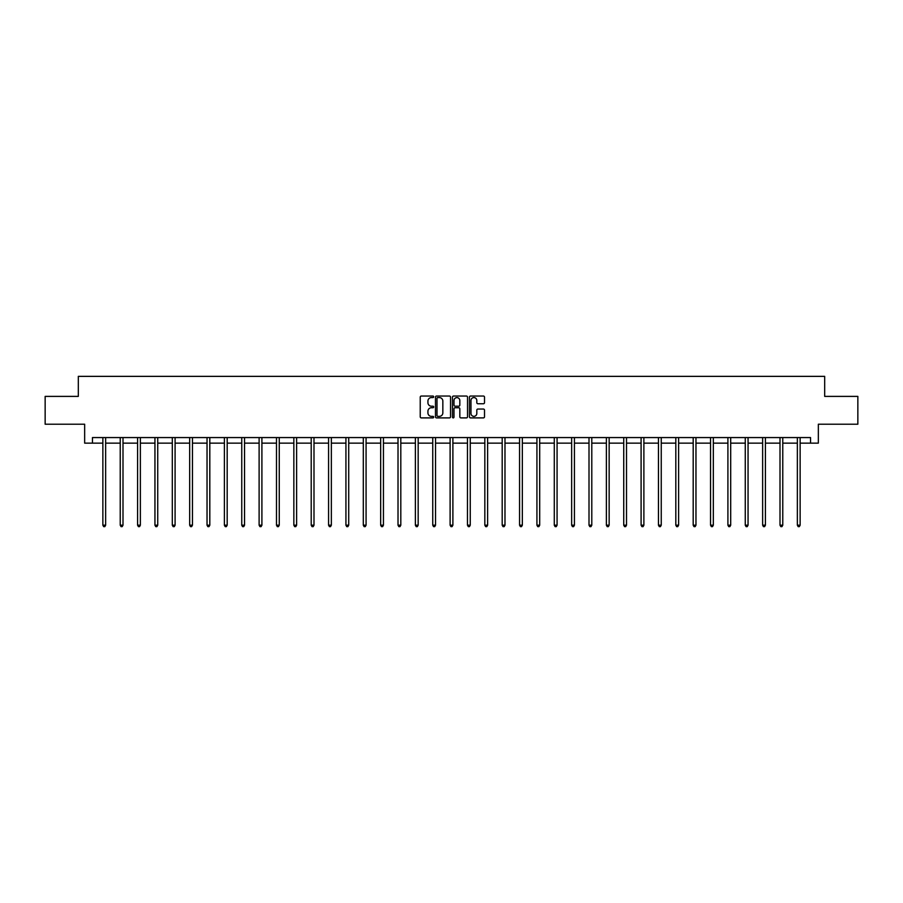 <?xml version="1.0" encoding="UTF-8"?>
<svg xmlns="http://www.w3.org/2000/svg" width="903" height="903" viewBox="0 0 903 903"><rect width="100%" height="100%" fill="white"/><g stroke="black" fill="none" stroke-linecap="round" stroke-linejoin="round"><path stroke-width="1.35" d="M433.688 396.812A0.768 0.768 0 0 0 432.932 396.045L421.317 396.045A1.095 1.095 0 0 0 420.234 397.139L420.234 416.802A1.095 1.095 0 0 0 421.317 417.897L432.932 417.897A0.768 0.768 0 0 0 433.688 417.13A0.768 0.768 0 0 0 432.932 416.362L431.431 416.362A3.499 3.499 0 0 1 427.932 412.874L427.932 411.226A3.499 3.499 0 0 1 431.431 407.738L432.932 407.738A0.768 0.768 0 0 0 433.688 406.971A0.768 0.768 0 0 0 432.932 406.203L431.431 406.203A3.499 3.499 0 0 1 427.932 402.704L427.932 401.067A3.499 3.499 0 0 1 431.431 397.58L432.932 397.58A0.768 0.768 0 0 0 433.688 396.812M483.432 403.743A1.095 1.095 0 0 0 484.516 402.659L484.516 397.139A1.095 1.095 0 0 0 483.432 396.045L470.531 396.045A1.095 1.095 0 0 0 469.447 397.139L469.447 416.802A1.095 1.095 0 0 0 470.531 417.897L483.432 417.897A1.095 1.095 0 0 0 484.516 416.802L484.516 410.143A1.095 1.095 0 0 0 483.432 409.048L477.913 409.048A1.095 1.095 0 0 0 476.818 410.143L476.818 413.439A2.923 2.923 0 0 1 473.894 416.362A2.923 2.923 0 0 1 470.971 413.439L470.971 400.492A2.923 2.923 0 0 1 473.894 397.58A2.923 2.923 0 0 1 476.818 400.492L476.818 402.659A1.095 1.095 0 0 0 477.913 403.743L483.432 403.743M92.456 443.136L92.456 437.571L810.544 437.571L810.544 443.136L818.344 443.136L818.344 424.218L857.85 424.218L857.85 396.394L824.687 396.394L824.687 376.359L78.313 376.359L78.313 396.394L45.15 396.394L45.15 424.218L84.656 424.218L84.656 443.136L102.863 443.136M450.541 397.139A1.095 1.095 0 0 0 449.457 396.045L436.555 396.045A1.095 1.095 0 0 0 435.472 397.139L435.472 416.802A1.095 1.095 0 0 0 436.555 417.897L449.457 417.897A1.095 1.095 0 0 0 450.541 416.802L450.541 397.139M453.543 396.045L466.445 396.045A1.095 1.095 0 0 1 467.528 397.139L467.528 416.802A1.095 1.095 0 0 1 466.445 417.897L460.925 417.897A1.095 1.095 0 0 1 459.83 416.802L459.83 408.822A1.095 1.095 0 0 0 458.735 407.738L455.078 407.738A1.095 1.095 0 0 0 453.983 408.822L453.983 417.13A0.768 0.768 0 0 1 453.216 417.897A0.768 0.768 0 0 1 452.459 417.13L452.459 397.139A1.095 1.095 0 0 1 453.543 396.045M105.64 443.136L120.223 443.136M123 443.136L137.583 443.136M140.36 443.136L154.944 443.136M157.732 443.136L172.304 443.136M175.092 443.136L189.675 443.136M192.452 443.136L207.035 443.136M209.812 443.136L224.395 443.136M227.184 443.136L241.756 443.136M244.544 443.136L259.116 443.136M261.904 443.136L276.487 443.136M279.264 443.136L293.847 443.136M296.624 443.136L311.208 443.136M313.996 443.136L328.568 443.136M331.356 443.136L345.928 443.136M348.716 443.136L363.299 443.136M366.076 443.136L380.66 443.136M383.436 443.136L398.02 443.136M400.808 443.136L415.38 443.136M418.168 443.136L432.751 443.136M435.528 443.136L450.112 443.136M452.888 443.136L467.472 443.136M470.249 443.136L484.832 443.136M487.62 443.136L502.192 443.136M504.98 443.136L519.564 443.136M522.34 443.136L536.924 443.136M539.701 443.136L554.284 443.136M557.072 443.136L571.644 443.136M574.432 443.136L589.004 443.136M591.792 443.136L606.376 443.136M609.153 443.136L623.736 443.136M626.513 443.136L641.096 443.136M643.884 443.136L658.456 443.136M661.244 443.136L675.816 443.136M678.605 443.136L693.188 443.136M695.965 443.136L710.548 443.136M713.325 443.136L727.908 443.136M730.696 443.136L745.268 443.136M748.056 443.136L762.64 443.136M765.417 443.136L780 443.136M782.777 443.136L797.36 443.136M800.137 443.136L810.544 443.136M437.763 397.58A0.768 0.768 0 0 0 436.996 398.336L436.996 415.594A0.768 0.768 0 0 0 437.763 416.362L439.343 416.362A3.499 3.499 0 0 0 442.842 412.874L442.842 401.067A3.499 3.499 0 0 0 439.343 397.58L437.763 397.58M459.83 400.548A2.923 2.923 0 0 0 456.907 397.625A2.923 2.923 0 0 0 453.983 400.548L453.983 405.108A1.095 1.095 0 0 0 455.078 406.203L458.735 406.203A1.095 1.095 0 0 0 459.83 405.108L459.83 400.548M105.786 437.571L105.719 437.741A1.117 1.117 0 0 0 105.64 438.158L105.64 525.196L102.863 525.196L102.863 438.158A1.117 1.117 0 0 0 102.773 437.741L102.716 437.571M105.64 525.196L104.804 526.641L103.698 526.641L102.863 525.196M123.147 437.571L123.079 437.741A1.117 1.117 0 0 0 123 438.158L123 525.196L120.223 525.196L120.223 438.158A1.117 1.117 0 0 0 120.144 437.741L120.076 437.571M123 525.196L122.165 526.641L121.058 526.641L120.223 525.196M140.507 437.571L140.45 437.741A1.117 1.117 0 0 0 140.36 438.158L140.36 525.196L137.583 525.196L137.583 438.158A1.117 1.117 0 0 0 137.504 437.741L137.437 437.571M140.36 525.196L139.536 526.641L138.419 526.641L137.583 525.196M157.878 437.571L157.811 437.741A1.117 1.117 0 0 0 157.732 438.158L157.732 525.196L154.944 525.196L154.944 438.158A1.117 1.117 0 0 0 154.864 437.741L154.797 437.571M157.732 525.196L156.896 526.641L155.779 526.641L154.944 525.196M175.238 437.571L175.171 437.741A1.117 1.117 0 0 0 175.092 438.158L175.092 525.196L172.304 525.196L172.304 438.158A1.117 1.117 0 0 0 172.225 437.741L172.157 437.571M175.092 525.196L174.256 526.641L173.139 526.641L172.304 525.196M192.599 437.571L192.531 437.741A1.117 1.117 0 0 0 192.452 438.158L192.452 525.196L189.675 525.196L189.675 438.158A1.117 1.117 0 0 0 189.585 437.741L189.528 437.571M192.452 525.196L191.617 526.641L190.51 526.641L189.675 525.196M209.959 437.571L209.891 437.741A1.117 1.117 0 0 0 209.812 438.158L209.812 525.196L207.035 525.196L207.035 438.158A1.117 1.117 0 0 0 206.956 437.741L206.889 437.571M209.812 525.196L208.977 526.641L207.871 526.641L207.035 525.196M227.319 437.571L227.263 437.741A1.117 1.117 0 0 0 227.184 438.158L227.184 525.196L224.395 525.196L224.395 438.158A1.117 1.117 0 0 0 224.316 437.741L224.249 437.571M227.184 525.196L226.348 526.641L225.231 526.641L224.395 525.196M244.69 437.571L244.623 437.741A1.117 1.117 0 0 0 244.544 438.158L244.544 525.196L241.756 525.196L241.756 438.158A1.117 1.117 0 0 0 241.677 437.741L241.609 437.571M244.544 525.196L243.708 526.641L242.591 526.641L241.756 525.196M262.051 437.571L261.983 437.741A1.117 1.117 0 0 0 261.904 438.158L261.904 525.196L259.116 525.196L259.116 438.158A1.117 1.117 0 0 0 259.037 437.741L258.98 437.571M261.904 525.196L261.069 526.641L259.951 526.641L259.116 525.196M279.411 437.571L279.343 437.741A1.117 1.117 0 0 0 279.264 438.158L279.264 525.196L276.487 525.196L276.487 438.158A1.117 1.117 0 0 0 276.408 437.741L276.341 437.571M279.264 525.196L278.429 526.641L277.323 526.641L276.487 525.196M296.771 437.571L296.715 437.741A1.117 1.117 0 0 0 296.624 438.158L296.624 525.196L293.847 525.196L293.847 438.158A1.117 1.117 0 0 0 293.768 437.741L293.701 437.571M296.624 525.196L295.789 526.641L294.683 526.641L293.847 525.196M314.142 437.571L314.075 437.741A1.117 1.117 0 0 0 313.996 438.158L313.996 525.196L311.208 525.196L311.208 438.158A1.117 1.117 0 0 0 311.129 437.741L311.061 437.571M313.996 525.196L313.16 526.641L312.043 526.641L311.208 525.196M331.503 437.571L331.435 437.741A1.117 1.117 0 0 0 331.356 438.158L331.356 525.196L328.568 525.196L328.568 438.158A1.117 1.117 0 0 0 328.489 437.741L328.421 437.571M331.356 525.196L330.521 526.641L329.403 526.641L328.568 525.196M348.863 437.571L348.795 437.741A1.117 1.117 0 0 0 348.716 438.158L348.716 525.196L345.928 525.196L345.928 438.158A1.117 1.117 0 0 0 345.849 437.741L345.793 437.571M348.716 525.196L347.881 526.641L346.763 526.641L345.928 525.196M366.223 437.571L366.155 437.741A1.117 1.117 0 0 0 366.076 438.158L366.076 525.196L363.299 525.196L363.299 438.158A1.117 1.117 0 0 0 363.22 437.741L363.153 437.571M366.076 525.196L365.241 526.641L364.135 526.641L363.299 525.196M383.583 437.571L383.527 437.741A1.117 1.117 0 0 0 383.436 438.158L383.436 525.196L380.66 525.196L380.66 438.158A1.117 1.117 0 0 0 380.581 437.741L380.513 437.571M383.436 525.196L382.601 526.641L381.495 526.641L380.66 525.196M400.955 437.571L400.887 437.741A1.117 1.117 0 0 0 400.808 438.158L400.808 525.196L398.02 525.196L398.02 438.158A1.117 1.117 0 0 0 397.941 437.741L397.873 437.571M400.808 525.196L399.973 526.641L398.855 526.641L398.02 525.196M418.315 437.571L418.247 437.741A1.117 1.117 0 0 0 418.168 438.158L418.168 525.196L415.38 525.196L415.38 438.158A1.117 1.117 0 0 0 415.301 437.741L415.233 437.571M418.168 525.196L417.333 526.641L416.215 526.641L415.38 525.196M435.675 437.571L435.607 437.741A1.117 1.117 0 0 0 435.528 438.158L435.528 525.196L432.751 525.196L432.751 438.158A1.117 1.117 0 0 0 432.661 437.741L432.605 437.571M435.528 525.196L434.693 526.641L433.575 526.641L432.751 525.196M453.035 437.571L452.967 437.741A1.117 1.117 0 0 0 452.888 438.158L452.888 525.196L450.112 525.196L450.112 438.158A1.117 1.117 0 0 0 450.033 437.741L449.965 437.571M452.888 525.196L452.053 526.641L450.947 526.641L450.112 525.196M470.395 437.571L470.339 437.741A1.117 1.117 0 0 0 470.249 438.158L470.249 525.196L467.472 525.196L467.472 438.158A1.117 1.117 0 0 0 467.393 437.741L467.325 437.571M470.249 525.196L469.425 526.641L468.307 526.641L467.472 525.196M487.767 437.571L487.699 437.741A1.117 1.117 0 0 0 487.62 438.158L487.62 525.196L484.832 525.196L484.832 438.158A1.117 1.117 0 0 0 484.753 437.741L484.685 437.571M487.62 525.196L486.785 526.641L485.667 526.641L484.832 525.196M505.127 437.571L505.059 437.741A1.117 1.117 0 0 0 504.98 438.158L504.98 525.196L502.192 525.196L502.192 438.158A1.117 1.117 0 0 0 502.113 437.741L502.045 437.571M504.98 525.196L504.145 526.641L503.027 526.641L502.192 525.196M522.487 437.571L522.419 437.741A1.117 1.117 0 0 0 522.34 438.158L522.34 525.196L519.564 525.196L519.564 438.158A1.117 1.117 0 0 0 519.473 437.741L519.417 437.571M522.34 525.196L521.505 526.641L520.399 526.641L519.564 525.196M539.847 437.571L539.78 437.741A1.117 1.117 0 0 0 539.701 438.158L539.701 525.196L536.924 525.196L536.924 438.158A1.117 1.117 0 0 0 536.845 437.741L536.777 437.571M539.701 525.196L538.865 526.641L537.759 526.641L536.924 525.196M557.207 437.571L557.151 437.741A1.117 1.117 0 0 0 557.072 438.158L557.072 525.196L554.284 525.196L554.284 438.158A1.117 1.117 0 0 0 554.205 437.741L554.137 437.571M557.072 525.196L556.237 526.641L555.119 526.641L554.284 525.196M574.579 437.571L574.511 437.741A1.117 1.117 0 0 0 574.432 438.158L574.432 525.196L571.644 525.196L571.644 438.158A1.117 1.117 0 0 0 571.565 437.741L571.497 437.571M574.432 525.196L573.597 526.641L572.479 526.641L571.644 525.196M591.939 437.571L591.871 437.741A1.117 1.117 0 0 0 591.792 438.158L591.792 525.196L589.004 525.196L589.004 438.158A1.117 1.117 0 0 0 588.925 437.741L588.858 437.571M591.792 525.196L590.957 526.641L589.84 526.641L589.004 525.196M609.299 437.571L609.232 437.741A1.117 1.117 0 0 0 609.153 438.158L609.153 525.196L606.376 525.196L606.376 438.158A1.117 1.117 0 0 0 606.285 437.741L606.229 437.571M609.153 525.196L608.317 526.641L607.211 526.641L606.376 525.196M626.659 437.571L626.592 437.741A1.117 1.117 0 0 0 626.513 438.158L626.513 525.196L623.736 525.196L623.736 438.158A1.117 1.117 0 0 0 623.657 437.741L623.589 437.571M626.513 525.196L625.677 526.641L624.571 526.641L623.736 525.196M644.02 437.571L643.963 437.741A1.117 1.117 0 0 0 643.884 438.158L643.884 525.196L641.096 525.196L641.096 438.158A1.117 1.117 0 0 0 641.017 437.741L640.949 437.571M643.884 525.196L643.049 526.641L641.931 526.641L641.096 525.196M661.391 437.571L661.323 437.741A1.117 1.117 0 0 0 661.244 438.158L661.244 525.196L658.456 525.196L658.456 438.158A1.117 1.117 0 0 0 658.377 437.741L658.31 437.571M661.244 525.196L660.409 526.641L659.292 526.641L658.456 525.196M678.751 437.571L678.684 437.741A1.117 1.117 0 0 0 678.605 438.158L678.605 525.196L675.816 525.196L675.816 438.158A1.117 1.117 0 0 0 675.737 437.741L675.681 437.571M678.605 525.196L677.769 526.641L676.652 526.641L675.816 525.196M696.111 437.571L696.044 437.741A1.117 1.117 0 0 0 695.965 438.158L695.965 525.196L693.188 525.196L693.188 438.158A1.117 1.117 0 0 0 693.109 437.741L693.041 437.571M695.965 525.196L695.129 526.641L694.023 526.641L693.188 525.196M713.472 437.571L713.415 437.741A1.117 1.117 0 0 0 713.325 438.158L713.325 525.196L710.548 525.196L710.548 438.158A1.117 1.117 0 0 0 710.469 437.741L710.401 437.571M713.325 525.196L712.49 526.641L711.383 526.641L710.548 525.196M730.843 437.571L730.775 437.741A1.117 1.117 0 0 0 730.696 438.158L730.696 525.196L727.908 525.196L727.908 438.158A1.117 1.117 0 0 0 727.829 437.741L727.762 437.571M730.696 525.196L729.861 526.641L728.744 526.641L727.908 525.196M748.203 437.571L748.135 437.741A1.117 1.117 0 0 0 748.056 438.158L748.056 525.196L745.268 525.196L745.268 438.158A1.117 1.117 0 0 0 745.189 437.741L745.122 437.571M748.056 525.196L747.221 526.641L746.104 526.641L745.268 525.196M765.563 437.571L765.496 437.741A1.117 1.117 0 0 0 765.417 438.158L765.417 525.196L762.64 525.196L762.64 438.158A1.117 1.117 0 0 0 762.55 437.741L762.493 437.571M765.417 525.196L764.581 526.641L763.464 526.641L762.64 525.196M782.924 437.571L782.856 437.741A1.117 1.117 0 0 0 782.777 438.158L782.777 525.196L780 525.196L780 438.158A1.117 1.117 0 0 0 779.921 437.741L779.853 437.571M782.777 525.196L781.942 526.641L780.835 526.641L780 525.196M800.284 437.571L800.227 437.741A1.117 1.117 0 0 0 800.137 438.158L800.137 525.196L797.36 525.196L797.36 438.158A1.117 1.117 0 0 0 797.281 437.741L797.214 437.571M800.137 525.196L799.302 526.641L798.196 526.641L797.36 525.196"/></g></svg>
